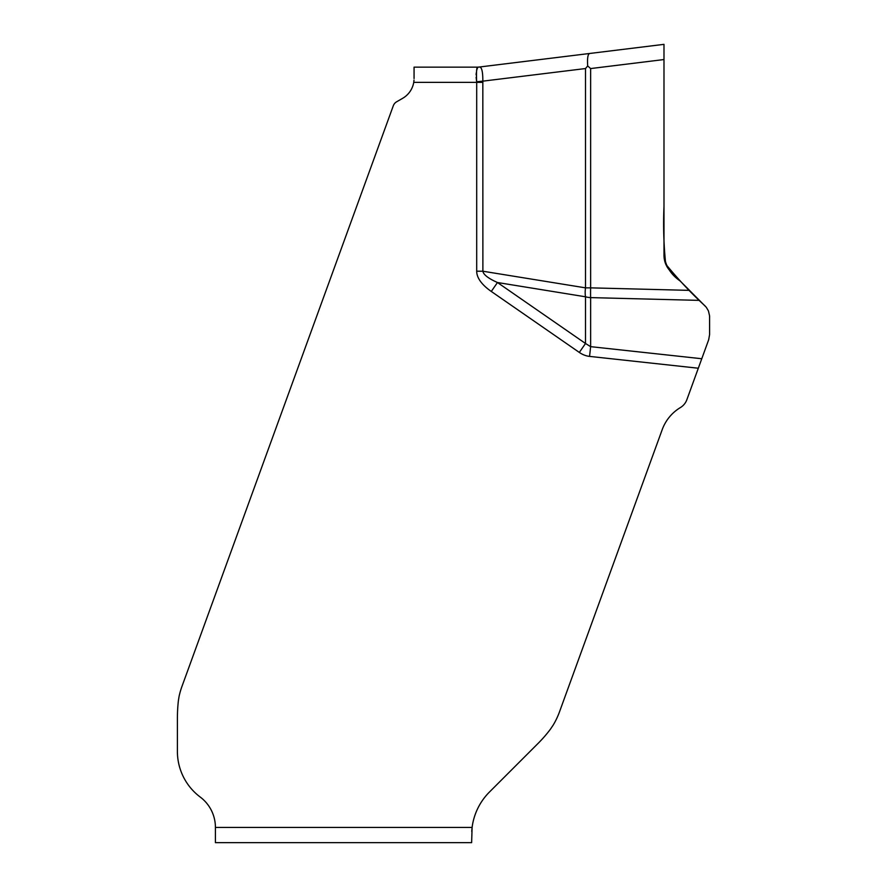 <?xml version="1.0" encoding="UTF-8"?>
<svg xmlns="http://www.w3.org/2000/svg" width="887" height="887" viewBox="0 0 887 887"><rect width="100%" height="100%" fill="white"/><g stroke="black" fill="none" stroke-linecap="round" stroke-linejoin="round"><path stroke-width="1.33" d="M215.419 827.449L472.106 827.449L471.629 842.65L215.419 842.65L215.419 827.449A38.019 38.019 0 0 0 200.207 797.036A57.023 57.023 0 0 1 177.4 751.411L177.4 718.525A111.019 76.027 -90 0 1 178.376 700.752L179.052 696.561A76.027 76.027 0 0 1 181.99 686.35L393.296 105.775A7.606 7.606 0 0 1 396.644 101.783L402.654 98.313A22.807 22.807 0 0 0 413.741 82.369L414.007 80.107M472.084 827.671L471.74 831.418M477.383 67.157L414.063 67.157L477.383 67.157A15.201 14.935 90 0 0 479.412 67.024C481.752 66.946 482.883 71.659 482.827 81.149L482.883 271.222L476.696 271.222A75.583 30.413 -170.8 0 0 491.287 291.446L497.474 282.521C488.327 278.44 483.459 274.682 482.883 271.222L585.509 287.854L585.509 68.543L587.693 65.96L590.631 68.565L587.693 65.96C587.194 58.354 587.826 54.196 589.589 53.486C587.826 54.196 587.194 58.354 587.693 65.96L585.509 68.543L482.827 81.149A15.201 0.599 174.9 0 1 476.641 81.759L476.696 82.369L476.641 81.759C476.308 72.823 476.563 67.966 477.383 67.157M477.672 67.589L477.128 68.909M476.918 69.53L476.552 70.993M476.252 72.889L476.119 74.852M476.142 77.291L476.641 81.759M414.063 67.157L414.063 78.566M472.106 827.449A60.826 60.826 0 0 1 489.447 792.036L538.232 743.251A100.342 76.027 135 0 0 550.406 729.225L553.178 725.111A76.027 76.027 0 0 0 559.453 711.962L662.212 429.63A42.831 42.831 0 0 1 680.396 407.565A15.201 15.201 0 0 0 686.848 399.738L708.68 339.743L709.6 334.543L709.578 315.894L708.447 310.927L706.285 307.268L680.096 280.946C670.007 273.928 664.64 264.592 663.986 252.939L663.986 206.427C663.143 225.841 663.731 245.078 665.716 264.115C678.511 279.727 691.66 293.686 705.143 305.993M663.986 44.35L589.589 53.486L663.986 44.35L663.986 59.551L590.631 68.565L590.631 287.854L689.521 290.371L670.661 271.511C666.314 267.02 664.086 261.643 663.986 255.389L663.986 59.551M589.589 53.486L479.146 67.046L589.589 53.486M699.533 300.383L590.631 297.611L590.631 346.651L589.567 356.397A47.31 30.413 90 0 1 579.322 352.427L585.509 343.491L590.631 346.651L701.772 358.736M477.295 67.157A15.201 15.201 0 0 0 479.146 67.046L479.412 67.024M585.509 296.79A15.201 6.12 -80.8 0 1 585.509 287.854L590.631 287.854A15.201 1.064 -88.5 0 0 590.631 297.611A15.201 9.779 180 0 1 585.509 296.79L497.474 282.521L585.509 343.491L585.509 296.79M670.616 271.466L665.771 264.237M665.682 264.027L663.986 255.445M476.696 271.222L476.696 82.369L413.741 82.369M698.313 368.227L589.567 356.397M491.287 291.446L579.322 352.427M476.696 82.369L482.883 82.369"/></g></svg>
